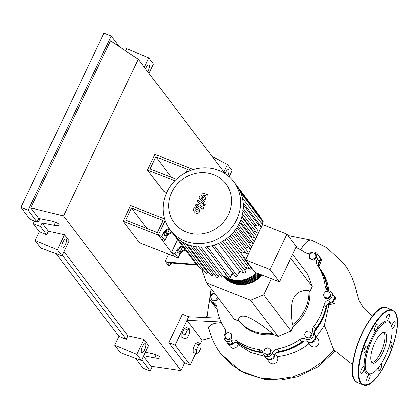 <?xml version="1.0" encoding="UTF-8"?>
<svg xmlns="http://www.w3.org/2000/svg" width="418" height="418" viewBox="0 0 418 418"><rect width="100%" height="100%" fill="white"/><g stroke="black" fill="none" stroke-linecap="round" stroke-linejoin="round"><path stroke-width="0.63" d="M131.466 208.028L163.051 220.448L157.293 232.528L125.703 220.108L131.466 208.028L147.005 228.484M165.089 220.547L158.197 235L123.101 221.195L130.562 205.557L164.567 218.933M123.101 221.195L139.476 242.754L174.572 256.558L158.197 235L165.209 220.871M248.543 348.69A55.73 51.315 -37.2 0 0 249.797 349.197A55.73 51.315 -37.2 0 0 261.799 352.306M277.296 352.181A55.73 51.315 -37.2 0 0 303.714 341.187M314.592 330.837A55.73 51.315 -37.2 0 0 326.515 305.725M172.164 263.016L170.978 263.512L170.983 262.917M169.06 262.76L170.978 263.512M196.382 264.442L166.97 262.002L169.807 265.743L170.889 263.476M166.97 262.002L165.214 261.313L168.052 265.049L169.807 265.743M165.214 261.313L168.6 254.207M167.44 262.624L196.857 265.064M291.095 330.993L278.085 336.427L273.142 334.484L272.191 333.235C261.365 324.567 253.334 319.221 248.104 317.21C242.78 315.073 239.483 315.961 238.213 319.875L239.159 321.118L234.216 319.174L206.769 283.038L250.638 300.286L263.648 294.857L291.095 330.993L293.483 325.988L292.537 324.739A40.107 36.93 -37.2 0 0 308.949 290.332C301.247 290.165 296.148 292.783 293.645 298.191C291.048 303.473 290.677 312.324 292.537 324.739M250.638 300.286L278.085 336.427M292.61 254.311L307.747 274.239L312.283 286.576L309.895 291.581L308.949 290.332M202.74 269.636L202.234 270.702L206.769 283.038M290.75 258.219L312.283 286.576M263.648 294.857L271.355 278.696M309.895 291.581A40.107 36.93 142.8 0 1 293.483 325.988M238.213 319.875A40.107 36.93 -37.2 0 0 272.191 333.235M273.142 334.484A40.107 36.93 142.8 0 1 239.159 321.118M266.527 354.73L263.8 352.646L264.474 349.145L267.875 347.729L270.598 349.809L269.929 353.309L266.527 354.73L267.076 355.452L263.8 352.646M269.929 353.309L270.477 354.03L271.151 350.53L270.598 349.809M270.477 354.03L267.076 355.452M310.051 336.924L306.462 337.462L304.44 334.714L306.002 331.432L309.597 330.894L311.619 333.642L310.051 336.924L310.6 337.645L307.011 338.183L306.462 337.462M311.619 333.642L309.597 330.894M312.168 334.363L310.6 337.645M330.372 295.139L328.02 297.977L324.483 297.595L323.297 294.371L325.648 291.534L329.185 291.916L330.92 295.86L328.569 298.703L328.02 297.977M328.569 298.703L325.032 298.316L324.483 297.595M330.92 295.86L329.185 291.916M315.574 253.846L315.841 257.326L312.863 259.531L309.623 258.256L309.357 254.776L312.335 252.571L315.574 253.846L316.123 254.567L316.389 258.047L315.841 257.326M316.389 258.047L313.411 260.252L312.863 259.531M313.411 260.252L310.172 258.977L309.623 258.256M217.323 296.937L217.569 297.595L215.213 300.438L211.68 300.051L210.494 296.832L212.846 293.99L215.286 294.251M217.872 297.658L218.118 298.316L217.569 297.595M218.118 298.316L215.766 301.159L215.213 300.438M215.766 301.159L212.229 300.777L211.68 300.051M225.286 338.12L225.025 334.64L227.998 332.435L231.243 333.71L231.509 337.19L228.531 339.395L225.286 338.12L225.835 338.846L229.08 340.121L228.531 339.395M231.509 337.19L232.058 337.916L231.791 334.431L231.243 333.71M232.058 337.916L229.08 340.121M295.881 247.456A56.132 51.68 142.8 0 1 304.915 252.435A6.014 5.538 -37.2 0 0 311.06 252.644A5.016 4.614 142.8 0 1 317.137 253.742A5.016 4.614 142.8 0 1 317.283 258.967A6.014 5.538 -37.2 0 0 317.278 264.996A56.132 51.68 142.8 0 1 325.173 286.455A6.014 5.538 -37.2 0 0 326.192 288.995A6.014 5.538 -37.2 0 0 329.018 290.876A5.016 4.614 142.8 0 1 331.375 292.443A5.016 4.614 142.8 0 1 328.48 300.019A6.014 5.538 -37.2 0 0 324.107 304.623A56.132 51.68 142.8 0 1 313.683 326.479A6.014 5.538 -37.2 0 0 312.977 332.524A5.016 4.614 142.8 0 1 311.818 338.193A5.016 4.614 142.8 0 1 306.002 339.134A6.014 5.538 -37.2 0 0 299.816 339.609A56.132 51.68 142.8 0 1 277.181 349.067A6.014 5.538 -37.2 0 0 272.337 353.189A5.016 4.614 142.8 0 1 268.398 356.606A5.016 4.614 142.8 0 1 263.758 354.981A5.016 4.614 142.8 0 1 263.006 353.393A6.014 5.538 -37.2 0 0 262.102 351.486A6.014 5.538 -37.2 0 0 258.632 349.469A56.132 51.68 142.8 0 1 237.048 340.978A6.014 5.538 -37.2 0 0 230.903 340.769A5.016 4.614 142.8 0 1 224.821 339.672A5.016 4.614 142.8 0 1 224.68 334.447A6.014 5.538 -37.2 0 0 224.68 328.417A56.132 51.68 142.8 0 1 216.79 306.958A6.014 5.538 -37.2 0 0 215.772 304.419A6.014 5.538 -37.2 0 0 212.945 302.538A5.016 4.614 142.8 0 1 210.588 300.965A5.016 4.614 142.8 0 1 213.478 293.394A6.014 5.538 -37.2 0 0 214.371 293.044M258.632 349.469L260.524 351.961A6.014 5.538 142.8 0 1 262.849 352.881M260.524 351.961A56.132 51.68 142.8 0 1 238.939 343.471L237.048 340.978M230.903 340.769L232.795 343.262A6.014 5.538 142.8 0 1 238.939 343.471M299.816 339.609L301.707 342.102A6.014 5.538 142.8 0 1 307.894 341.626L306.002 339.134M301.707 342.102A56.132 51.68 142.8 0 1 279.072 351.559L277.181 349.067M272.337 353.189L274.229 355.681A6.014 5.538 142.8 0 1 279.072 351.559M324.107 304.623L326.003 307.115A6.014 5.538 142.8 0 1 330.377 302.512L328.48 300.019M326.003 307.115A56.132 51.68 142.8 0 1 315.574 328.971L313.683 326.479M312.977 332.524L314.874 335.017A6.014 5.538 142.8 0 1 315.574 328.971M317.278 264.996L319.174 267.489A6.014 5.538 142.8 0 1 319.174 261.459L317.283 258.967M319.174 267.489A56.132 51.68 142.8 0 1 327.064 288.948L325.173 286.455M327.331 290.092A6.014 5.538 142.8 0 1 327.064 288.948M212.945 302.538L214.836 305.03A6.014 5.538 142.8 0 1 216.524 305.814A5.016 4.614 142.8 0 1 212.95 304.085A5.016 4.614 142.8 0 1 212.731 303.761M317.137 253.742L319.033 256.234A5.016 4.614 142.8 0 1 319.174 261.459M331.375 292.443L333.266 294.936A5.016 4.614 142.8 0 1 330.377 302.512M314.874 335.017A5.016 4.614 142.8 0 1 313.714 340.686A5.016 4.614 142.8 0 1 307.894 341.626M274.229 355.681A5.016 4.614 142.8 0 1 270.294 359.099A5.016 4.614 142.8 0 1 265.649 357.474L263.758 354.981M232.795 343.262A5.016 4.614 142.8 0 1 226.713 342.164L224.821 339.672M214.836 305.03A5.016 4.614 142.8 0 1 212.48 303.458L210.588 300.965M224.618 276.277A25.67 23.633 -37.2 0 0 256.568 272.881M257.368 273.194A25.67 23.633 142.8 0 1 224.518 276.491M224.424 276.685A25.67 23.633 -37.2 0 0 258.157 273.508M258.941 273.811A25.67 23.633 142.8 0 1 224.346 276.852M224.273 277.003A25.67 23.633 -37.2 0 0 259.714 274.119M260.482 274.422A25.67 23.633 142.8 0 1 224.21 277.129M224.163 277.233A25.67 23.633 -37.2 0 0 261.245 274.72M256.61 272.897A24.866 22.896 142.8 0 1 246.913 278.801M258.193 273.518A24.866 22.896 142.8 0 1 247.858 280.044M259.745 274.13A24.866 22.896 142.8 0 1 248.809 281.293M261.271 274.73A24.866 22.896 142.8 0 1 249.755 282.537M261.997 275.018A25.67 23.633 142.8 0 1 224.126 277.312L232.565 283.106L242.973 284.71L253.444 281.842L262.06 275.039M165.073 232.711A2.409 0.82 -68.5 0 1 166.521 231.217A2.409 0.82 -68.5 0 1 166.212 234.205A2.409 0.82 -68.5 0 1 164.76 235.7A2.409 0.82 -68.5 0 1 165.073 232.711M178.324 250.157A2.409 0.82 -68.5 0 1 179.771 248.663A2.409 0.82 -68.5 0 1 179.458 251.652A2.409 0.82 -68.5 0 1 178.011 253.146A2.409 0.82 -68.5 0 1 178.324 250.157M171.772 192.233A32.369 29.803 -37.2 0 0 186.418 232.047A32.369 29.803 -37.2 0 0 228.416 214.507A32.369 29.803 -37.2 0 0 213.776 174.693A32.369 29.803 -37.2 0 0 171.772 192.233M166.954 191.982A39.909 36.742 -37.2 0 0 170.095 229.848A39.909 36.742 -37.2 0 0 236.792 219.445A39.909 36.742 -37.2 0 0 233.657 181.574A39.909 36.742 -37.2 0 0 166.954 191.982M170.095 229.848L172.765 233.364A39.909 36.742 -37.2 0 0 173.402 234.179A39.909 36.742 -37.2 0 0 177.702 238.605A39.909 36.742 -37.2 0 0 182.478 242.038A39.909 36.742 -37.2 0 0 187.677 244.587A39.909 36.742 -37.2 0 0 193.283 246.286A39.909 36.742 -37.2 0 0 199.308 247.101A39.909 36.742 -37.2 0 0 205.808 246.923A39.909 36.742 -37.2 0 0 212.898 245.502A39.909 36.742 -37.2 0 0 221.545 241.891A39.909 36.742 -37.2 0 0 227.653 237.8A39.909 36.742 -37.2 0 0 232.533 233.223A39.909 36.742 -37.2 0 0 236.436 228.265A39.909 36.742 -37.2 0 0 239.462 222.961A39.909 36.742 -37.2 0 0 241.651 217.323A39.909 36.742 -37.2 0 0 242.968 211.351A39.909 36.742 -37.2 0 0 243.302 204.987A39.909 36.742 -37.2 0 0 242.414 198.142A39.909 36.742 -37.2 0 0 239.399 189.944A39.909 36.742 -37.2 0 0 236.322 185.09L233.657 181.574M226.796 238.464L250.011 269.03L245.528 267.269L224.759 239.922M212.078 245.732L232.549 272.688L230.386 277.228A1.202 1.108 142.8 0 1 228.374 277.542L205.17 246.986M270.044 269.485L286.91 234.127L262.52 224.534L245.653 259.891L255.069 272.29L279.459 281.884L270.044 269.485L245.653 259.891M286.91 234.127L296.325 246.526L279.459 281.884M253.611 224.832L256.72 226.054A1.202 1.108 -37.2 0 0 258.277 225.412L261.496 226.676M253.13 231.676A34.893 32.129 -37.2 0 0 253.23 230.982L256.396 232.225A1.202 1.108 -37.2 0 0 257.864 230.433L242.769 210.557M251.537 237.837A34.893 32.129 -37.2 0 0 251.902 236.76L255.121 238.025A1.202 1.108 -37.2 0 0 256.114 237.957M256.762 236.598A1.202 1.108 -37.2 0 0 256.584 236.227L241.813 216.78M248.95 243.448A34.893 32.129 -37.2 0 0 249.645 242.168L252.994 243.49A1.202 1.108 -37.2 0 0 253.439 243.563M245.413 248.579A34.893 32.129 -37.2 0 0 246.479 247.221L250.058 248.632A1.202 1.108 -37.2 0 0 251.056 248.564M251.704 247.205A1.202 1.108 -37.2 0 0 251.526 246.839L236.891 227.57M240.852 253.245A34.893 32.129 -37.2 0 0 242.341 251.897L246.275 253.444A1.202 1.108 -37.2 0 0 247.743 251.646L233.192 232.486M250.011 269.03A1.202 1.108 -37.2 0 0 251.579 268.372L243.109 257.216A1.202 1.108 -37.2 0 0 243.01 256.082L228.557 237.053M243.109 257.216L246.322 258.481M251.579 268.372L252.31 268.659M242.341 251.897L230.057 235.721M246.479 247.221L234.289 231.175M249.645 242.168L237.638 226.363M251.902 236.76L240.193 221.341M253.23 230.982L241.985 216.174M169.185 228.599A8.02 7.388 -37.2 0 0 163.177 233.296L163.652 233.918A8.02 7.388 142.8 0 1 169.63 229.226M171.798 232.094A8.02 7.388 -37.2 0 0 165.826 236.781L166.301 237.408A8.02 7.388 142.8 0 1 172.273 232.716M166.301 237.408L164.833 240.491L161.709 236.379L163.177 233.296M165.826 236.781L169.41 229.273M182.415 246.045A8.02 7.388 -37.2 0 0 176.427 250.743L176.903 251.364A8.02 7.388 142.8 0 1 182.885 246.672M185.064 249.536A8.02 7.388 -37.2 0 0 179.076 254.228L179.552 254.855A8.02 7.388 142.8 0 1 185.54 250.157M179.552 254.855L178.078 257.937L174.959 253.825L176.427 250.743M179.076 254.228L182.661 246.719M166.636 192.661L163.882 191.58L147.512 170.021L154.968 154.388L190.065 168.188L188.628 171.202L190.065 168.188L193.356 169.483M219.393 274.187L218.238 276.611A1.202 1.108 142.8 0 1 216.226 276.925L192.661 245.894M218.421 243.459L239.488 271.193L237.262 275.854A1.202 1.108 142.8 0 1 235.25 276.167L212.13 245.721M225.699 274.015L224.085 277.4A1.202 1.108 142.8 0 1 222.073 277.714L198.508 246.683M213.551 273.398L212.804 274.96A1.202 1.108 -37.2 0 1 210.792 275.274L187.4 244.478M239.488 271.193L244.091 273.001A1.202 1.108 -37.2 0 0 245.554 271.209L222.763 241.191M262.06 223.86L262.964 221.968A1.202 1.108 -37.2 0 0 262.87 220.824L239.357 189.866M259.432 216.299A1.202 1.108 -37.2 0 0 259.27 215.333L236.928 185.911M182.305 241.933L205.75 272.802A1.202 1.108 -37.2 0 0 207.762 272.489L208.117 271.752M173.392 234.164L196.946 265.179A1.202 1.108 -37.2 0 0 198.142 265.55M177.619 238.532L201.121 269.474A1.202 1.108 -37.2 0 0 203.07 269.27M178.078 257.937L174.572 256.558L171.448 252.441L177.551 239.645M171.448 252.441L174.959 253.825M164.833 240.491L161.322 239.112L158.197 235L161.709 236.379M198.231 210.536L197.097 209.345L195.624 208.838L195.06 209.371L194.96 210.228L196.105 211.424L197.568 211.926L198.137 211.377L198.017 210.102M194.96 210.228L195.175 210.656M199.569 209.883L197.813 207.85L195.394 207.166L193.853 208.587L193.623 210.881L195.389 212.924L197.798 213.598L199.344 212.161L199.569 209.883M203.885 207.877L198.085 204.099L195.718 204.851L195.31 205.703L196.444 206.44L196.721 205.865L197.458 205.651L203.174 209.371L203.885 207.877M203.42 204.71L203.879 205.969L205.212 205.416L204.747 204.156L203.42 204.71M205.29 204.653L204.747 204.156M200.792 194.208L203.561 197.657L199.595 196.721L198.973 198.027L202.62 202.019L201.659 202.699L197.902 200.264L197.186 201.758L201.037 204.25L203.404 203.493L204.345 201.507L201.398 198.571L205.301 199.501L205.86 198.331L203.127 194.95L206.905 196.146L207.641 194.6L201.419 192.902L200.792 194.208M171.411 177.316L155.877 156.854L150.114 168.935L176.328 179.249M185.932 172.482L187.463 169.274L155.877 156.854M147.512 170.021L174.792 180.754M198.816 344.808L201.131 343.842L201.089 347.797L198.743 352.724L196.434 353.691L196.47 349.73L198.816 344.808L195.593 343.539L197.902 342.572L201.131 343.842M196.47 349.73L193.241 348.46L193.205 352.421L196.434 353.691M193.241 348.46L195.593 343.539M187.463 329.854L189.772 328.888L189.735 332.843L187.384 337.77L185.075 338.737L185.111 334.776L187.463 329.854L184.233 328.585L186.543 327.618L189.772 328.888M185.111 334.776L181.882 333.507L181.846 337.467L185.075 338.737M181.882 333.507L184.233 328.585M309.215 343.57C299.779 351.063 289.188 355.41 277.437 356.611L275.3 353.8M304.539 341.025A56.132 51.68 142.8 0 1 276.502 352.672M314.937 334.985L318.5 339.824L319.028 341.595L318.594 344.348L317.377 345.932L315.904 346.762L314.017 347.039L311.995 346.574L310.365 345.472L307.141 341.297A5.016 4.614 142.8 0 0 313.876 341.584A5.016 4.614 142.8 0 0 314.937 334.985A5.016 4.614 142.8 0 0 314.749 334.755M328.036 303.797L328.856 304.874L324.248 325.638L316.332 336.824M327.075 304.832A56.132 51.68 142.8 0 1 314.388 331.667M333.491 295.26A5.016 4.614 142.8 0 1 333.742 295.563L335.34 297.668L334.813 303.39L328.856 304.874M333.742 295.563A5.016 4.614 142.8 0 1 333.794 300.923A5.016 4.614 142.8 0 1 328.684 303.311M318.845 266.924L323.678 274.171L325.763 278.56L327.346 282.996L329.003 290.871M318.903 267.034A56.132 51.68 142.8 0 1 327.618 290.28M319.253 256.558A5.016 4.614 142.8 0 1 319.504 256.856L321.698 259.745L318.762 266.757M319.504 256.856A5.016 4.614 142.8 0 1 318.385 263.502M264.824 356.387L250.617 352.421L238.349 344.725L236.713 342.577M262.76 352.818A56.132 51.68 142.8 0 1 237.67 342.823M277.437 356.611L277.834 358.163L277.672 360.07L276.92 361.779L275.807 363.017L273.288 364.031L271.146 363.66L269.589 362.589L266.125 358.101A5.016 4.614 142.8 0 1 265.9 357.777M274.966 354.245A5.016 4.614 142.8 0 1 271.794 359.396A5.016 4.614 142.8 0 1 266.125 358.101M238.349 344.725L236.954 346.804L235.439 347.875L233.845 348.346L232.429 348.251L230.48 347.092L227.188 342.786A5.016 4.614 142.8 0 1 226.964 342.462M234.874 342.567A5.016 4.614 142.8 0 1 227.188 342.786M217.041 308.797L215.761 307.779L212.95 304.085M221.289 322.503L214.533 323.318L211.2 324.603L208.88 326.657L208.707 327.989M334.437 350.404L334.149 350.065C331.5 346.647 328.611 333.705 324.248 325.638M211.644 337.566L202.103 340.215L186.961 320.277L221.038 321.964M195.796 353.44L190.242 365.092L175.1 345.153L188.659 316.724L219.46 318.176M311.645 240.23A21.177 7.21 111.5 0 0 311.593 240.214A21.177 7.21 111.5 0 0 300.761 249.839M202.103 340.215L200.494 343.591M190.242 365.092L183.925 362.605L168.783 342.666L182.342 314.237L188.659 316.724M168.783 342.666L175.1 345.153M374.81 342.671A16.542 5.633 -68.5 0 1 384.769 332.414A16.542 5.633 -68.5 0 1 382.616 352.954A16.542 5.633 -68.5 0 1 372.657 363.211A16.542 5.633 -68.5 0 1 374.81 342.671M383.808 332.289A16.542 5.633 -68.5 0 1 380.861 352.264A16.542 5.633 -68.5 0 1 371.868 362.646M372.443 373.07L371.56 373.525A28.476 9.692 -68.5 0 1 369.465 374.235A28.476 9.692 -68.5 0 1 364.324 367.464A28.476 9.692 -68.5 0 1 367.197 349.02A28.476 9.692 -68.5 0 1 371.294 338.69A28.476 9.692 -68.5 0 1 376.409 329.708A3.61 1.228 -68.5 0 1 374.883 330.805A3.61 1.228 -68.5 0 1 374.523 328.919A3.61 1.228 -68.5 0 1 375.829 325.455A3.61 1.228 -68.5 0 1 377.527 324.091A3.61 1.228 -68.5 0 1 377.888 325.977A3.61 1.228 -68.5 0 1 376.409 329.708A28.476 9.692 -68.5 0 1 386.556 320.841A3.61 1.228 -68.5 0 1 386.321 320.815A3.61 1.228 -68.5 0 1 386.791 316.337A3.61 1.228 -68.5 0 1 388.965 314.101A3.61 1.228 -68.5 0 1 388.494 318.579A3.61 1.228 -68.5 0 1 386.556 320.841A28.476 9.692 -68.5 0 1 390.992 324.117L391.326 325.052A27.672 9.421 -68.5 0 1 385.244 356.413A27.672 9.421 -68.5 0 1 372.443 373.07A27.672 9.421 -68.5 0 1 365.322 365.248A27.672 9.421 -68.5 0 1 372.182 339.217A27.672 9.421 -68.5 0 1 391.326 325.052M364.303 352.405A3.61 1.228 -68.5 0 1 364.825 348.419A3.61 1.228 -68.5 0 1 367.15 345.848A3.61 1.228 -68.5 0 1 367.354 346.01A3.61 1.228 -68.5 0 1 367.197 349.02A3.61 1.228 -68.5 0 1 364.506 352.567A3.61 1.228 -68.5 0 1 364.303 352.405M391.75 326.589A3.61 1.228 -68.5 0 1 393.913 322.032A3.61 1.228 -68.5 0 1 394.759 321.729A3.61 1.228 -68.5 0 1 394.911 324.556A3.61 1.228 -68.5 0 1 392.962 328.14A3.61 1.228 -68.5 0 1 392.115 328.449A3.61 1.228 -68.5 0 1 392.011 328.386M390.088 343.476A3.61 1.228 -68.5 0 1 391.514 342.509A3.61 1.228 -68.5 0 1 391.723 342.671A3.61 1.228 -68.5 0 1 391.196 346.658A3.61 1.228 -68.5 0 1 388.876 349.229A3.61 1.228 -68.5 0 1 388.672 349.067A3.61 1.228 -68.5 0 1 388.484 348.57M380.871 364.25A3.61 1.228 -68.5 0 1 381.138 364.266A3.61 1.228 -68.5 0 1 381.498 366.158A3.61 1.228 -68.5 0 1 380.197 369.616A3.61 1.228 -68.5 0 1 378.494 370.985A3.61 1.228 -68.5 0 1 378.138 369.094A3.61 1.228 -68.5 0 1 378.567 367.464M369.235 378.739A3.61 1.228 -68.5 0 1 367.061 380.976A3.61 1.228 -68.5 0 1 367.532 376.498A3.61 1.228 -68.5 0 1 369.465 374.235A3.61 1.228 -68.5 0 1 369.7 374.256A3.61 1.228 -68.5 0 1 369.235 378.739M362.108 373.044A3.61 1.228 -68.5 0 1 361.267 373.347A3.61 1.228 -68.5 0 1 361.11 370.52A3.61 1.228 -68.5 0 1 363.064 366.931A3.61 1.228 -68.5 0 1 363.906 366.628A3.61 1.228 -68.5 0 1 364.324 367.464A3.61 1.228 -68.5 0 1 362.108 373.044M225.083 173.538A4.812 1.641 -68.5 0 1 225.495 172.571A4.812 1.641 -68.5 0 1 228.395 169.588A4.812 1.641 -68.5 0 1 227.773 175.56M145.584 68.86A4.812 1.641 -68.5 0 1 146.002 67.899A4.812 1.641 -68.5 0 1 148.897 64.915A4.812 1.641 -68.5 0 1 148.27 70.888A4.812 1.641 -68.5 0 1 147.8 71.781M142.444 346.7A4.812 1.641 -68.5 0 1 145.339 343.716A4.812 1.641 -68.5 0 1 144.717 349.694A4.812 1.641 -68.5 0 1 141.817 352.677A4.812 1.641 -68.5 0 1 142.444 346.7M62.946 242.027A4.812 1.641 -68.5 0 1 65.84 239.039A4.812 1.641 -68.5 0 1 65.218 245.016A4.812 1.641 -68.5 0 1 62.319 247.999A4.812 1.641 -68.5 0 1 62.946 242.027M37.071 221.984L28.131 210.207L20.9 207.365L29.845 219.142L37.071 221.984L38.77 218.431L50.536 220.761C56.059 222.094 58.969 223.525 59.262 225.051C58.75 225.736 56.979 225.804 53.943 225.245L42.176 222.919L40.478 226.472L33.252 223.63L34.516 220.981M37.505 221.08L38.665 221.54L40.029 218.682M20.9 207.365L103.957 33.236L111.183 36.084L119.234 46.68M114.616 345.226L136.817 354.427L141.472 360.556L120.295 352.703L114.616 345.226L118.853 336.344L56.09 253.7M35.117 240.549L57.318 249.755L61.974 255.884L40.797 248.026L35.117 240.549L39.355 231.666L33.252 223.63M125.588 50.871L126.649 48.655L148.85 57.856L153.505 63.985L149.022 73.385M39.355 231.666L46.753 234.733L40.478 226.472M46.753 234.733L48.451 231.18L42.176 222.919M28.131 210.207L111.183 36.084M38.77 218.431L30.77 207.903L110.436 40.88L138.269 59.231L225.203 173.695M145.407 352.306L151.326 353.476C156.854 354.809 159.76 356.24 160.052 357.766C159.54 358.451 157.769 358.519 154.733 357.96L143.75 355.786M152.403 366.372L150.214 370.965L142.987 368.117L135.589 358.378M150.214 370.965L141.796 359.877M184.631 362.887L180.973 370.562L150.966 366.163L143.494 356.324M57.318 249.755L64.482 234.733L69.137 240.862L61.974 255.884M48.451 231.18L64.482 234.733M136.817 354.427L143.98 339.411L148.636 345.54L141.472 360.556M118.853 336.344L126.252 339.411L127.95 335.858L143.98 339.411M144.367 67.256L148.85 57.856M126.252 339.411L62.298 255.199M127.95 335.858L63.996 251.646M212.098 156.442L227.429 164.457L232.084 170.586L229.158 176.725M223.865 171.934L227.429 164.457M30.77 207.903L63.531 215.923L138.269 59.231M207.062 315.867L206.492 317.058M180.973 370.562L63.531 215.923M225.391 274.657A34.893 32.129 -37.2 0 0 226.19 274.668M231.812 274.239A34.893 32.129 -37.2 0 0 233.547 273.926M238.924 272.364A34.893 32.129 -37.2 0 0 240.674 271.658M244.457 269.762A34.893 32.129 -37.2 0 0 247.289 267.959M231.64 234.174L246.275 253.444M235.548 229.529L250.058 248.632M238.641 224.586L252.994 243.49M240.961 219.387L255.121 238.025M242.513 213.953L256.396 232.225M195.525 246.704L218.238 276.611M213.964 245.173L237.262 275.854M201.115 247.158L224.085 277.4M207.229 246.74L230.386 277.228M190.472 245.554L212.804 274.96M220.777 242.304L244.091 273.001M240.611 192.531L262.964 221.968M186.047 243.898L207.762 272.489M243.151 202.688L261.318 226.608M243.26 208.336L256.72 226.054M334.154 350.065L322.377 361.847L308.343 370.933L292.767 376.837L276.46 379.23L260.273 377.971L245.058 373.102L231.609 364.857L220.636 353.633C214.842 345.963 210.865 337.41 208.702 327.968M357.369 382.517A40.107 13.653 -68.5 0 1 355.096 380.725A40.107 13.653 -68.5 0 1 362.584 332.728A40.107 13.653 -68.5 0 1 386.723 307.867L392.34 310.072A40.107 13.653 -68.5 0 0 368.195 334.938A40.107 13.653 -68.5 0 0 360.713 382.935A40.107 13.653 -68.5 0 0 362.981 384.722L357.369 382.517L354.945 380.615C342.901 368.075 372.276 299.826 386.723 307.867M394.791 312.356A39.705 13.517 -68.5 0 1 387.381 359.872A39.705 13.517 -68.5 0 1 361.23 382.721A39.705 13.517 -68.5 0 1 368.639 335.199A39.705 13.517 -68.5 0 1 394.791 312.356M353.68 377.94A39.705 13.517 -68.5 0 1 362.322 332.718A39.705 13.517 -68.5 0 1 380.908 308.709M55.406 222.183L53.943 225.245M156.196 354.898L154.733 357.96M239.76 222.329L254.384 241.588M262.593 224.565L242.362 197.923M259.395 225.851L243.286 204.648M225.349 274.746L226.269 274.767M231.75 274.375L233.636 274.036M238.835 272.552L240.872 271.737M244.551 269.887L247.466 268.032M311.614 240.219L287.981 235.538M211.033 288.655L207.129 317.079M335.043 351.021L318.317 366.623L297.809 376.665L281.366 379.92L264.766 379.413L240.063 370.803L220.647 353.649M334.421 350.383L352.703 364.789M372.323 316.274L363.791 308.191L359.109 300.5L357.124 293.906C354.218 281 349.809 270.948 343.894 263.763L326.954 247.879L311.593 240.214M362.981 384.722C377.428 392.763 406.808 324.514 394.759 311.974L392.34 310.072"/></g></svg>
